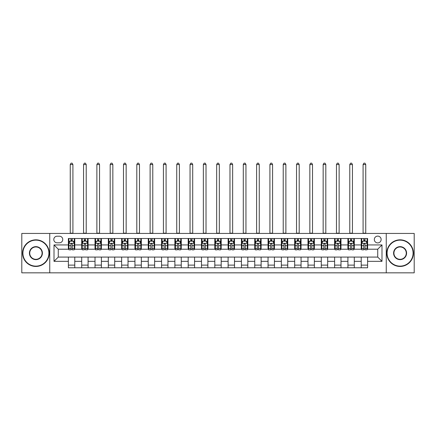 <?xml version="1.0" encoding="UTF-8"?>
<svg xmlns="http://www.w3.org/2000/svg" width="436" height="436" viewBox="0 0 436 436"><rect width="100%" height="100%" fill="white"/><g stroke="black" fill="none" stroke-linecap="round" stroke-linejoin="round"><path stroke-width="0.65" d="M377.729 236.105A3.406 3.406 0 0 0 374.322 239.511A3.406 3.406 0 0 0 377.729 242.917A3.406 3.406 0 0 0 381.135 239.511A3.406 3.406 0 0 0 377.729 236.105M386.247 272.838L414.2 272.838L414.2 233.44L386.247 233.44L386.247 272.838L49.753 272.838L49.753 233.44L21.8 233.44L21.8 272.838L49.753 272.838M57.1 242.814L59.443 242.814A3.303 3.303 0 0 0 62.746 239.511A3.303 3.303 0 0 0 59.443 236.208L57.1 236.208A3.303 3.303 0 0 0 53.797 239.511A3.303 3.303 0 0 0 57.1 242.814M386.247 233.44L49.753 233.44M68.387 261.338L54.01 261.338L54.01 244.939L68.387 244.939L68.387 249.201L58.271 249.201L58.271 257.082L68.387 257.082L68.387 267.78L367.613 267.78L367.613 257.082L377.729 257.082L377.729 249.201L367.613 249.201L367.613 244.939L381.99 244.939L381.99 261.338L367.613 261.338M367.613 244.939L367.613 238.497L68.387 238.497L68.387 244.939M361.226 238.497L361.226 249.201L361.755 249.201M363.777 249.201L365.057 249.201M367.079 249.201L367.613 249.201M361.226 249.201L353.77 249.201M347.912 238.497L347.912 249.201L348.446 249.201M350.468 249.201L351.748 249.201M347.912 249.201L340.456 249.201M334.603 238.497L334.603 249.201L335.137 249.201M337.159 249.201L338.434 249.201M334.603 249.201L327.147 249.201M321.294 238.497L321.294 249.201L321.823 249.201M323.844 249.201L325.125 249.201M321.294 249.201L313.838 249.201M307.98 238.497L307.98 249.201L308.514 249.201M310.536 249.201L311.816 249.201M307.98 249.201L300.524 249.201M294.671 238.497L294.671 249.201L295.205 249.201M297.227 249.201L298.502 249.201M294.671 249.201L287.215 249.201M281.362 238.497L281.362 249.201L281.89 249.201M283.912 249.201L285.193 249.201M281.362 249.201L273.906 249.201M268.047 238.497L268.047 249.201L268.581 249.201M270.603 249.201L271.884 249.201M268.047 249.201L260.592 249.201M254.738 238.497L254.738 249.201L255.273 249.201M257.295 249.201L258.57 249.201M254.738 249.201L247.283 249.201M241.43 238.497L241.43 249.201L241.958 249.201M243.98 249.201L245.261 249.201M241.43 249.201L233.974 249.201M228.115 238.497L228.115 249.201L228.649 249.201M230.671 249.201L231.952 249.201M228.115 249.201L220.66 249.201M214.806 238.497L214.806 249.201L215.34 249.201M217.362 249.201L218.638 249.201M214.806 249.201L207.351 249.201M201.497 238.497L201.497 249.201L202.026 249.201M204.048 249.201L205.329 249.201M201.497 249.201L194.042 249.201M188.183 238.497L188.183 249.201L188.717 249.201M190.739 249.201L192.02 249.201M188.183 249.201L180.727 249.201M174.874 238.497L174.874 249.201L175.408 249.201M177.43 249.201L178.706 249.201M174.874 249.201L167.419 249.201M161.565 238.497L161.565 249.201L162.094 249.201M164.116 249.201L165.397 249.201M161.565 249.201L154.11 249.201M148.251 238.497L148.251 249.201L148.785 249.201M150.807 249.201L152.088 249.201M148.251 249.201L140.795 249.201M134.942 238.497L134.942 249.201L135.476 249.201M137.498 249.201L138.773 249.201M134.942 249.201L127.486 249.201M121.633 238.497L121.633 249.201L122.162 249.201M124.184 249.201L125.464 249.201M121.633 249.201L114.178 249.201M108.319 238.497L108.319 249.201L108.853 249.201M110.875 249.201L112.156 249.201M108.319 249.201L100.863 249.201M95.01 238.497L95.01 249.201L95.544 249.201M97.566 249.201L98.841 249.201M95.01 249.201L87.554 249.201M81.701 238.497L81.701 249.201L82.23 249.201M84.252 249.201L85.532 249.201M81.701 249.201L74.245 249.201M68.387 249.201L68.921 249.201M70.943 249.201L72.223 249.201M68.387 257.082L74.774 257.082L74.774 267.78M367.613 257.082L74.774 257.082M74.774 238.497L74.774 249.201M68.387 241.163L68.921 241.163M70.943 241.163L72.223 241.163M74.245 241.163L74.774 241.163M68.387 265.121L74.774 265.121M81.701 257.082L81.701 267.78M88.088 238.497L88.088 249.201M81.701 241.163L82.23 241.163M84.252 241.163L85.532 241.163M87.554 241.163L88.088 241.163M88.088 257.082L88.088 267.78M81.701 265.121L88.088 265.121M95.01 257.082L95.01 267.78M101.397 257.082L101.397 267.78M95.01 265.121L101.397 265.121M101.397 238.497L101.397 249.201M95.01 241.163L95.544 241.163M97.566 241.163L98.841 241.163M100.863 241.163L101.397 241.163M108.319 257.082L108.319 267.78M114.706 257.082L114.706 267.78M108.319 265.121L114.706 265.121M114.706 238.497L114.706 249.201M108.319 241.163L108.853 241.163M110.875 241.163L112.156 241.163M114.178 241.163L114.706 241.163M121.633 257.082L121.633 267.78M128.02 257.082L128.02 267.78M121.633 265.121L128.02 265.121M128.02 238.497L128.02 249.201M121.633 241.163L122.162 241.163M124.184 241.163L125.464 241.163M127.486 241.163L128.02 241.163M134.942 257.082L134.942 267.78M141.329 257.082L141.329 267.78M134.942 265.121L141.329 265.121M141.329 238.497L141.329 249.201M134.942 241.163L135.476 241.163M137.498 241.163L138.773 241.163M140.795 241.163L141.329 241.163M148.251 257.082L148.251 267.78M154.638 257.082L154.638 267.78M148.251 265.121L154.638 265.121M154.638 238.497L154.638 249.201M148.251 241.163L148.785 241.163M150.807 241.163L152.088 241.163M154.11 241.163L154.638 241.163M161.565 257.082L161.565 267.78M167.953 257.082L167.953 267.78M161.565 265.121L167.953 265.121M167.953 238.497L167.953 249.201M161.565 241.163L162.094 241.163M164.116 241.163L165.397 241.163M167.419 241.163L167.953 241.163M174.874 257.082L174.874 267.78M181.262 257.082L181.262 267.78M174.874 265.121L181.262 265.121M181.262 238.497L181.262 249.201M174.874 241.163L175.408 241.163M177.43 241.163L178.706 241.163M180.727 241.163L181.262 241.163M188.183 257.082L188.183 267.78M194.57 257.082L194.57 267.78M188.183 265.121L194.57 265.121M194.57 238.497L194.57 249.201M188.183 241.163L188.717 241.163M190.739 241.163L192.02 241.163M194.042 241.163L194.57 241.163M201.497 257.082L201.497 267.78M207.885 257.082L207.885 267.78M201.497 265.121L207.885 265.121M207.885 238.497L207.885 249.201M201.497 241.163L202.026 241.163M204.048 241.163L205.329 241.163M207.351 241.163L207.885 241.163M214.806 257.082L214.806 267.78M221.194 257.082L221.194 267.78M214.806 265.121L221.194 265.121M221.194 238.497L221.194 249.201M214.806 241.163L215.34 241.163M217.362 241.163L218.638 241.163M220.66 241.163L221.194 241.163M228.115 257.082L228.115 267.78M234.503 257.082L234.503 267.78M228.115 265.121L234.503 265.121M234.503 238.497L234.503 249.201M228.115 241.163L228.649 241.163M230.671 241.163L231.952 241.163M233.974 241.163L234.503 241.163M241.43 257.082L241.43 267.78M247.817 257.082L247.817 267.78M241.43 265.121L247.817 265.121M247.817 238.497L247.817 249.201M241.43 241.163L241.958 241.163M243.98 241.163L245.261 241.163M247.283 241.163L247.817 241.163M254.738 257.082L254.738 267.78M261.126 257.082L261.126 267.78M254.738 265.121L261.126 265.121M261.126 238.497L261.126 249.201M254.738 241.163L255.273 241.163M257.295 241.163L258.57 241.163M260.592 241.163L261.126 241.163M268.047 257.082L268.047 267.78M274.435 257.082L274.435 267.78M268.047 265.121L274.435 265.121M274.435 238.497L274.435 249.201M268.047 241.163L268.581 241.163M270.603 241.163L271.884 241.163M273.906 241.163L274.435 241.163M281.362 257.082L281.362 267.78M287.749 257.082L287.749 267.78M281.362 265.121L287.749 265.121M287.749 238.497L287.749 249.201M281.362 241.163L281.89 241.163M283.912 241.163L285.193 241.163M287.215 241.163L287.749 241.163M294.671 257.082L294.671 267.78M301.058 257.082L301.058 267.78M294.671 265.121L301.058 265.121M301.058 238.497L301.058 249.201M294.671 241.163L295.205 241.163M297.227 241.163L298.502 241.163M300.524 241.163L301.058 241.163M307.98 257.082L307.98 267.78M314.367 257.082L314.367 267.78M307.98 265.121L314.367 265.121M314.367 238.497L314.367 249.201M307.98 241.163L308.514 241.163M310.536 241.163L311.816 241.163M313.838 241.163L314.367 241.163M321.294 257.082L321.294 267.78M327.681 257.082L327.681 267.78M321.294 265.121L327.681 265.121M327.681 238.497L327.681 249.201M321.294 241.163L321.823 241.163M323.844 241.163L325.125 241.163M327.147 241.163L327.681 241.163M334.603 257.082L334.603 267.78M340.99 257.082L340.99 267.78M334.603 265.121L340.99 265.121M340.99 238.497L340.99 249.201M334.603 241.163L335.137 241.163M337.159 241.163L338.434 241.163M340.456 241.163L340.99 241.163M347.912 257.082L347.912 267.78M354.299 257.082L354.299 267.78M347.912 265.121L354.299 265.121M354.299 238.497L354.299 249.201M347.912 241.163L348.446 241.163M350.468 241.163L351.748 241.163M353.77 241.163L354.299 241.163M361.226 257.082L361.226 267.78M361.226 265.121L367.613 265.121M361.226 241.163L361.755 241.163M363.777 241.163L365.057 241.163M367.079 241.163L367.613 241.163M58.271 249.201L54.01 244.939M58.271 257.082L54.01 261.338M381.99 244.939L377.729 249.201M381.99 261.338L377.729 257.082M72.223 239.882L70.943 239.882M74.245 248.504L72.223 248.504L72.223 249.839L74.245 249.839L74.245 243.343L73.177 241.212L69.983 241.212L68.921 243.343L68.921 249.839L70.943 249.839L70.943 248.504L68.921 248.504M68.921 243.343L68.921 238.497M74.245 243.343L74.245 238.497M70.943 241.212L70.943 238.497M72.223 238.497L72.223 241.212M72.223 248.504L72.223 244.144C71.798 243.321 71.368 243.321 70.943 244.144L70.943 248.504M70.251 233.44L70.251 164.546L72.916 164.546L72.114 163.162L71.052 163.162L70.251 164.546M72.916 233.44L72.916 164.546M85.532 239.882L84.252 239.882M87.554 248.504L85.532 248.504L85.532 249.839L87.554 249.839L87.554 243.343L86.492 241.212L83.298 241.212L82.23 243.343L82.23 249.839L84.252 249.839L84.252 248.504L82.23 248.504M82.23 243.343L82.23 238.497M87.554 243.343L87.554 238.497M84.252 241.212L84.252 238.497M85.532 238.497L85.532 241.212M85.532 248.504L85.532 244.144C85.107 243.321 84.682 243.321 84.252 244.144L84.252 248.504M83.559 233.44L83.559 164.546L86.224 164.546L85.423 163.162L84.361 163.162L83.559 164.546M86.224 233.44L86.224 164.546M98.841 239.882L97.566 239.882M100.863 248.504L98.841 248.504L98.841 249.839L100.863 249.839L100.863 243.343L99.8 241.212L96.607 241.212L95.544 243.343L95.544 249.839L97.566 249.839L97.566 248.504L95.544 248.504M95.544 243.343L95.544 238.497M100.863 243.343L100.863 238.497M97.566 241.212L97.566 238.497M98.841 238.497L98.841 241.212M98.841 248.504L98.841 244.144C98.416 243.321 97.991 243.321 97.566 244.144L97.566 248.504M96.874 233.44L96.874 164.546L99.533 164.546L98.738 163.162L97.669 163.162L96.874 164.546M99.533 233.44L99.533 164.546M112.156 239.882L110.875 239.882M114.178 248.504L112.156 248.504L112.156 249.839L114.178 249.839L114.178 243.343L113.109 241.212L109.916 241.212L108.853 243.343L108.853 249.839L110.875 249.839L110.875 248.504L108.853 248.504M108.853 243.343L108.853 238.497M114.178 243.343L114.178 238.497M110.875 241.212L110.875 238.497M112.156 238.497L112.156 241.212M112.156 248.504L112.156 244.144C111.73 243.321 111.3 243.321 110.875 244.144L110.875 248.504M110.183 233.44L110.183 164.546L112.848 164.546L112.047 163.162L110.984 163.162L110.183 164.546M112.848 233.44L112.848 164.546M125.464 239.882L124.184 239.882M127.486 248.504L125.464 248.504L125.464 249.839L127.486 249.839L127.486 243.343L126.424 241.212L123.23 241.212L122.162 243.343L122.162 249.839L124.184 249.839L124.184 248.504L122.162 248.504M122.162 243.343L122.162 238.497M127.486 243.343L127.486 238.497M124.184 241.212L124.184 238.497M125.464 238.497L125.464 241.212M125.464 248.504L125.464 244.144C125.039 243.321 124.614 243.321 124.184 244.144L124.184 248.504M123.492 233.44L123.492 164.546L126.157 164.546L125.355 163.162L124.293 163.162L123.492 164.546M126.157 233.44L126.157 164.546M35.91 240.149A12.993 12.993 0 0 0 22.917 253.142A12.993 12.993 0 0 0 35.91 266.129A12.993 12.993 0 0 0 48.903 253.142A12.993 12.993 0 0 0 35.91 240.149M35.91 266.451A13.309 13.309 0 0 1 22.601 253.142A13.309 13.309 0 0 1 35.91 239.827A13.309 13.309 0 0 1 49.219 253.142A13.309 13.309 0 0 1 35.91 266.451M35.91 246.645A6.496 6.496 0 0 1 42.406 253.142A6.496 6.496 0 0 1 35.91 259.638A6.496 6.496 0 0 1 29.414 253.142A6.496 6.496 0 0 1 35.91 246.645M35.91 259.316A6.175 6.175 0 0 0 42.085 253.142A6.175 6.175 0 0 0 35.91 246.967A6.175 6.175 0 0 0 29.735 253.142A6.175 6.175 0 0 0 35.91 259.316M400.09 240.149A12.993 12.993 0 0 0 387.097 253.142A12.993 12.993 0 0 0 400.09 266.129A12.993 12.993 0 0 0 413.083 253.142A12.993 12.993 0 0 0 400.09 240.149M400.09 266.451A13.309 13.309 0 0 1 386.781 253.142A13.309 13.309 0 0 1 400.09 239.827A13.309 13.309 0 0 1 413.399 253.142A13.309 13.309 0 0 1 400.09 266.451M400.09 246.645A6.496 6.496 0 0 1 406.586 253.142A6.496 6.496 0 0 1 400.09 259.638A6.496 6.496 0 0 1 393.594 253.142A6.496 6.496 0 0 1 400.09 246.645M400.09 259.316A6.175 6.175 0 0 0 406.265 253.142A6.175 6.175 0 0 0 400.09 246.967A6.175 6.175 0 0 0 393.915 253.142A6.175 6.175 0 0 0 400.09 259.316M138.773 239.882L137.498 239.882M140.795 248.504L138.773 248.504L138.773 249.839L140.795 249.839L140.795 243.343L139.733 241.212L136.539 241.212L135.476 243.343L135.476 249.839L137.498 249.839L137.498 248.504L135.476 248.504M135.476 243.343L135.476 238.497M140.795 243.343L140.795 238.497M137.498 241.212L137.498 238.497M138.773 238.497L138.773 241.212M138.773 248.504L138.773 244.144C138.348 243.321 137.923 243.321 137.498 244.144L137.498 248.504M136.806 233.44L136.806 164.546L139.466 164.546L138.67 163.162L137.602 163.162L136.806 164.546M139.466 233.44L139.466 164.546M152.088 239.882L150.807 239.882M154.11 248.504L152.088 248.504L152.088 249.839L154.11 249.839L154.11 243.343L153.041 241.212L149.848 241.212L148.785 243.343L148.785 249.839L150.807 249.839L150.807 248.504L148.785 248.504M148.785 243.343L148.785 238.497M154.11 243.343L154.11 238.497M150.807 241.212L150.807 238.497M152.088 238.497L152.088 241.212M152.088 248.504L152.088 244.144C151.663 243.321 151.232 243.321 150.807 244.144L150.807 248.504M150.115 233.44L150.115 164.546L152.78 164.546L151.979 163.162L150.916 163.162L150.115 164.546M152.78 233.44L152.78 164.546M165.397 239.882L164.116 239.882M167.419 248.504L165.397 248.504L165.397 249.839L167.419 249.839L167.419 243.343L166.356 241.212L163.162 241.212L162.094 243.343L162.094 249.839L164.116 249.839L164.116 248.504L162.094 248.504M162.094 243.343L162.094 238.497M167.419 243.343L167.419 238.497M164.116 241.212L164.116 238.497M165.397 238.497L165.397 241.212M165.397 248.504L165.397 244.144C164.971 243.321 164.546 243.321 164.116 244.144L164.116 248.504M163.424 233.44L163.424 164.546L166.089 164.546L165.288 163.162L164.225 163.162L163.424 164.546M166.089 233.44L166.089 164.546M178.706 239.882L177.43 239.882M180.727 248.504L178.706 248.504L178.706 249.839L180.727 249.839L180.727 243.343L179.665 241.212L176.471 241.212L175.408 243.343L175.408 249.839L177.43 249.839L177.43 248.504L175.408 248.504M175.408 243.343L175.408 238.497M180.727 243.343L180.727 238.497M177.43 241.212L177.43 238.497M178.706 238.497L178.706 241.212M178.706 248.504L178.706 244.144C178.28 243.321 177.855 243.321 177.43 244.144L177.43 248.504M176.738 233.44L176.738 164.546L179.398 164.546L178.602 163.162L177.534 163.162L176.738 164.546M179.398 233.44L179.398 164.546M192.02 239.882L190.739 239.882M194.042 248.504L192.02 248.504L192.02 249.839L194.042 249.839L194.042 243.343L192.974 241.212L189.78 241.212L188.717 243.343L188.717 249.839L190.739 249.839L190.739 248.504L188.717 248.504M188.717 243.343L188.717 238.497M194.042 243.343L194.042 238.497M190.739 241.212L190.739 238.497M192.02 238.497L192.02 241.212M192.02 248.504L192.02 244.144C191.595 243.321 191.164 243.321 190.739 244.144L190.739 248.504M190.047 233.44L190.047 164.546L192.712 164.546L191.911 163.162L190.848 163.162L190.047 164.546M192.712 233.44L192.712 164.546M205.329 239.882L204.048 239.882M207.351 248.504L205.329 248.504L205.329 249.839L207.351 249.839L207.351 243.343L206.288 241.212L203.094 241.212L202.026 243.343L202.026 249.839L204.048 249.839L204.048 248.504L202.026 248.504M202.026 243.343L202.026 238.497M207.351 243.343L207.351 238.497M204.048 241.212L204.048 238.497M205.329 238.497L205.329 241.212M205.329 248.504L205.329 244.144C204.904 243.321 204.479 243.321 204.048 244.144L204.048 248.504M203.356 233.44L203.356 164.546L206.021 164.546L205.22 163.162L204.157 163.162L203.356 164.546M206.021 233.44L206.021 164.546M218.638 239.882L217.362 239.882M220.66 248.504L218.638 248.504L218.638 249.839L220.66 249.839L220.66 243.343L219.597 241.212L216.403 241.212L215.34 243.343L215.34 249.839L217.362 249.839L217.362 248.504L215.34 248.504M215.34 243.343L215.34 238.497M220.66 243.343L220.66 238.497M217.362 241.212L217.362 238.497M218.638 238.497L218.638 241.212M218.638 248.504L218.638 244.144C218.213 243.321 217.787 243.321 217.362 244.144L217.362 248.504M216.67 233.44L216.67 164.546L219.33 164.546L218.534 163.162L217.466 163.162L216.67 164.546M219.33 233.44L219.33 164.546M231.952 239.882L230.671 239.882M233.974 248.504L231.952 248.504L231.952 249.839L233.974 249.839L233.974 243.343L232.906 241.212L229.712 241.212L228.649 243.343L228.649 249.839L230.671 249.839L230.671 248.504L228.649 248.504M228.649 243.343L228.649 238.497M233.974 243.343L233.974 238.497M230.671 241.212L230.671 238.497M231.952 238.497L231.952 241.212M231.952 248.504L231.952 244.144C231.527 243.321 231.096 243.321 230.671 244.144L230.671 248.504M229.979 233.44L229.979 164.546L232.644 164.546L231.843 163.162L230.78 163.162L229.979 164.546M232.644 233.44L232.644 164.546M245.261 239.882L243.98 239.882M247.283 248.504L245.261 248.504L245.261 249.839L247.283 249.839L247.283 243.343L246.22 241.212L243.026 241.212L241.958 243.343L241.958 249.839L243.98 249.839L243.98 248.504L241.958 248.504M241.958 243.343L241.958 238.497M247.283 243.343L247.283 238.497M243.98 241.212L243.98 238.497M245.261 238.497L245.261 241.212M245.261 248.504L245.261 244.144C244.836 243.321 244.411 243.321 243.98 244.144L243.98 248.504M243.288 233.44L243.288 164.546L245.953 164.546L245.152 163.162L244.089 163.162L243.288 164.546M245.953 233.44L245.953 164.546M258.57 239.882L257.295 239.882M260.592 248.504L258.57 248.504L258.57 249.839L260.592 249.839L260.592 243.343L259.529 241.212L256.335 241.212L255.273 243.343L255.273 249.839L257.295 249.839L257.295 248.504L255.273 248.504M255.273 243.343L255.273 238.497M260.592 243.343L260.592 238.497M257.295 241.212L257.295 238.497M258.57 238.497L258.57 241.212M258.57 248.504L258.57 244.144C258.145 243.321 257.72 243.321 257.295 244.144L257.295 248.504M256.602 233.44L256.602 164.546L259.262 164.546L258.466 163.162L257.398 163.162L256.602 164.546M259.262 233.44L259.262 164.546M271.884 239.882L270.603 239.882M273.906 248.504L271.884 248.504L271.884 249.839L273.906 249.839L273.906 243.343L272.838 241.212L269.644 241.212L268.581 243.343L268.581 249.839L270.603 249.839L270.603 248.504L268.581 248.504M268.581 243.343L268.581 238.497M273.906 243.343L273.906 238.497M270.603 241.212L270.603 238.497M271.884 238.497L271.884 241.212M271.884 248.504L271.884 244.144C271.459 243.321 271.029 243.321 270.603 244.144L270.603 248.504M269.911 233.44L269.911 164.546L272.576 164.546L271.775 163.162L270.712 163.162L269.911 164.546M272.576 233.44L272.576 164.546M285.193 239.882L283.912 239.882M287.215 248.504L285.193 248.504L285.193 249.839L287.215 249.839L287.215 243.343L286.152 241.212L282.959 241.212L281.89 243.343L281.89 249.839L283.912 249.839L283.912 248.504L281.89 248.504M281.89 243.343L281.89 238.497M287.215 243.343L287.215 238.497M283.912 241.212L283.912 238.497M285.193 238.497L285.193 241.212M285.193 248.504L285.193 244.144C284.768 243.321 284.343 243.321 283.912 244.144L283.912 248.504M283.22 233.44L283.22 164.546L285.885 164.546L285.084 163.162L284.021 163.162L283.22 164.546M285.885 233.44L285.885 164.546M298.502 239.882L297.227 239.882M300.524 248.504L298.502 248.504L298.502 249.839L300.524 249.839L300.524 243.343L299.461 241.212L296.267 241.212L295.205 243.343L295.205 249.839L297.227 249.839L297.227 248.504L295.205 248.504M295.205 243.343L295.205 238.497M300.524 243.343L300.524 238.497M297.227 241.212L297.227 238.497M298.502 238.497L298.502 241.212M298.502 248.504L298.502 244.144C298.077 243.321 297.652 243.321 297.227 244.144L297.227 248.504M296.535 233.44L296.535 164.546L299.194 164.546L298.398 163.162L297.33 163.162L296.535 164.546M299.194 233.44L299.194 164.546M311.816 239.882L310.536 239.882M313.838 248.504L311.816 248.504L311.816 249.839L313.838 249.839L313.838 243.343L312.77 241.212L309.576 241.212L308.514 243.343L308.514 249.839L310.536 249.839L310.536 248.504L308.514 248.504M308.514 243.343L308.514 238.497M313.838 243.343L313.838 238.497M310.536 241.212L310.536 238.497M311.816 238.497L311.816 241.212M311.816 248.504L311.816 244.144C311.391 243.321 310.961 243.321 310.536 244.144L310.536 248.504M309.843 233.44L309.843 164.546L312.508 164.546L311.707 163.162L310.645 163.162L309.843 164.546M312.508 233.44L312.508 164.546M325.125 239.882L323.844 239.882M327.147 248.504L325.125 248.504L325.125 249.839L327.147 249.839L327.147 243.343L326.084 241.212L322.891 241.212L321.823 243.343L321.823 249.839L323.844 249.839L323.844 248.504L321.823 248.504M321.823 243.343L321.823 238.497M327.147 243.343L327.147 238.497M323.844 241.212L323.844 238.497M325.125 238.497L325.125 241.212M325.125 248.504L325.125 244.144C324.7 243.321 324.275 243.321 323.844 244.144L323.844 248.504M323.152 233.44L323.152 164.546L325.817 164.546L325.016 163.162L323.953 163.162L323.152 164.546M325.817 233.44L325.817 164.546M338.434 239.882L337.159 239.882M340.456 248.504L338.434 248.504L338.434 249.839L340.456 249.839L340.456 243.343L339.393 241.212L336.2 241.212L335.137 243.343L335.137 249.839L337.159 249.839L337.159 248.504L335.137 248.504M335.137 243.343L335.137 238.497M340.456 243.343L340.456 238.497M337.159 241.212L337.159 238.497M338.434 238.497L338.434 241.212M338.434 248.504L338.434 244.144C338.009 243.321 337.584 243.321 337.159 244.144L337.159 248.504M336.467 233.44L336.467 164.546L339.126 164.546L338.331 163.162L337.262 163.162L336.467 164.546M339.126 233.44L339.126 164.546M351.748 239.882L350.468 239.882M353.77 248.504L351.748 248.504L351.748 249.839L353.77 249.839L353.77 243.343L352.702 241.212L349.509 241.212L348.446 243.343L348.446 249.839L350.468 249.839L350.468 248.504L348.446 248.504M348.446 243.343L348.446 238.497M353.77 243.343L353.77 238.497M350.468 241.212L350.468 238.497M351.748 238.497L351.748 241.212M351.748 248.504L351.748 244.144C351.323 243.321 350.893 243.321 350.468 244.144L350.468 248.504M349.776 233.44L349.776 164.546L352.441 164.546L351.639 163.162L350.577 163.162L349.776 164.546M352.441 233.44L352.441 164.546M365.057 239.882L363.777 239.882M367.079 248.504L365.057 248.504L365.057 249.839L367.079 249.839L367.079 243.343L366.017 241.212L362.823 241.212L361.755 243.343L361.755 249.839L363.777 249.839L363.777 248.504L361.755 248.504M361.755 243.343L361.755 238.497M367.079 243.343L367.079 238.497M363.777 241.212L363.777 238.497M365.057 238.497L365.057 241.212M365.057 248.504L365.057 244.144C364.632 243.321 364.207 243.321 363.777 244.144L363.777 248.504M363.084 233.44L363.084 164.546L365.75 164.546L364.948 163.162L363.886 163.162L363.084 164.546M365.75 233.44L365.75 164.546M81.701 261.338L74.774 261.338M81.701 244.939L74.774 244.939M95.01 244.939L88.088 244.939M95.01 261.338L88.088 261.338M108.319 244.939L101.397 244.939M108.319 261.338L101.397 261.338M121.633 244.939L114.706 244.939M121.633 261.338L114.706 261.338M134.942 244.939L128.02 244.939M134.942 261.338L128.02 261.338M148.251 244.939L141.329 244.939M148.251 261.338L141.329 261.338M161.565 244.939L154.638 244.939M161.565 261.338L154.638 261.338M174.874 244.939L167.953 244.939M174.874 261.338L167.953 261.338M188.183 244.939L181.262 244.939M188.183 261.338L181.262 261.338M201.497 244.939L194.57 244.939M201.497 261.338L194.57 261.338M214.806 244.939L207.885 244.939M214.806 261.338L207.885 261.338M228.115 244.939L221.194 244.939M228.115 261.338L221.194 261.338M241.43 244.939L234.503 244.939M241.43 261.338L234.503 261.338M254.738 244.939L247.817 244.939M254.738 261.338L247.817 261.338M268.047 244.939L261.126 244.939M268.047 261.338L261.126 261.338M281.362 244.939L274.435 244.939M281.362 261.338L274.435 261.338M294.671 244.939L287.749 244.939M294.671 261.338L287.749 261.338M307.98 244.939L301.058 244.939M307.98 261.338L301.058 261.338M321.294 244.939L314.367 244.939M321.294 261.338L314.367 261.338M334.603 244.939L327.681 244.939M334.603 261.338L327.681 261.338M347.912 244.939L340.99 244.939M347.912 261.338L340.99 261.338M361.226 244.939L354.299 244.939M361.226 261.338L354.299 261.338M74.218 243.288L68.948 243.288M68.921 241.342L69.924 241.342M73.243 241.342L74.245 241.342M70.943 245.648L68.921 245.648M74.245 245.648L72.223 245.648M72.223 240.563L70.943 240.563M70.251 233.173L72.916 233.173M87.527 243.288L82.257 243.288M82.23 241.342L83.232 241.342M86.551 241.342L87.554 241.342M84.252 245.648L82.23 245.648M87.554 245.648L85.532 245.648M85.532 240.563L84.252 240.563M83.559 233.173L86.224 233.173M100.841 243.288L95.566 243.288M95.544 241.342L96.541 241.342M99.866 241.342L100.863 241.342M97.566 245.648L95.544 245.648M100.863 245.648L98.841 245.648M98.841 240.563L97.566 240.563M96.874 233.173L99.533 233.173M114.15 243.288L108.88 243.288M108.853 241.342L109.856 241.342M113.175 241.342L114.178 241.342M110.875 245.648L108.853 245.648M114.178 245.648L112.156 245.648M112.156 240.563L110.875 240.563M110.183 233.173L112.848 233.173M127.459 243.288L122.189 243.288M122.162 241.342L123.165 241.342M126.484 241.342L127.486 241.342M124.184 245.648L122.162 245.648M127.486 245.648L125.464 245.648M125.464 240.563L124.184 240.563M123.492 233.173L126.157 233.173M140.774 243.288L135.498 243.288M135.476 241.342L136.473 241.342M139.798 241.342L140.795 241.342M137.498 245.648L135.476 245.648M140.795 245.648L138.773 245.648M138.773 240.563L137.498 240.563M136.806 233.173L139.466 233.173M154.082 243.288L148.812 243.288M148.785 241.342L149.788 241.342M153.107 241.342L154.11 241.342M150.807 245.648L148.785 245.648M154.11 245.648L152.088 245.648M152.088 240.563L150.807 240.563M150.115 233.173L152.78 233.173M167.391 243.288L162.121 243.288M162.094 241.342L163.097 241.342M166.416 241.342L167.419 241.342M164.116 245.648L162.094 245.648M167.419 245.648L165.397 245.648M165.397 240.563L164.116 240.563M163.424 233.173L166.089 233.173M180.706 243.288L175.43 243.288M175.408 241.342L176.406 241.342M179.73 241.342L180.727 241.342M177.43 245.648L175.408 245.648M180.727 245.648L178.706 245.648M178.706 240.563L177.43 240.563M176.738 233.173L179.398 233.173M194.015 243.288L188.744 243.288M188.717 241.342L189.72 241.342M193.039 241.342L194.042 241.342M190.739 245.648L188.717 245.648M194.042 245.648L192.02 245.648M192.02 240.563L190.739 240.563M190.047 233.173L192.712 233.173M207.323 243.288L202.053 243.288M202.026 241.342L203.029 241.342M206.348 241.342L207.351 241.342M204.048 245.648L202.026 245.648M207.351 245.648L205.329 245.648M205.329 240.563L204.048 240.563M203.356 233.173L206.021 233.173M220.638 243.288L215.362 243.288M215.34 241.342L216.338 241.342M219.662 241.342L220.66 241.342M217.362 245.648L215.34 245.648M220.66 245.648L218.638 245.648M218.638 240.563L217.362 240.563M216.67 233.173L219.33 233.173M233.947 243.288L228.677 243.288M228.649 241.342L229.652 241.342M232.971 241.342L233.974 241.342M230.671 245.648L228.649 245.648M233.974 245.648L231.952 245.648M231.952 240.563L230.671 240.563M229.979 233.173L232.644 233.173M247.256 243.288L241.985 243.288M241.958 241.342L242.961 241.342M246.28 241.342L247.283 241.342M243.98 245.648L241.958 245.648M247.283 245.648L245.261 245.648M245.261 240.563L243.98 240.563M243.288 233.173L245.953 233.173M260.57 243.288L255.294 243.288M255.273 241.342L256.27 241.342M259.594 241.342L260.592 241.342M257.295 245.648L255.273 245.648M260.592 245.648L258.57 245.648M258.57 240.563L257.295 240.563M256.602 233.173L259.262 233.173M273.879 243.288L268.609 243.288M268.581 241.342L269.584 241.342M272.903 241.342L273.906 241.342M270.603 245.648L268.581 245.648M273.906 245.648L271.884 245.648M271.884 240.563L270.603 240.563M269.911 233.173L272.576 233.173M287.188 243.288L281.918 243.288M281.89 241.342L282.893 241.342M286.212 241.342L287.215 241.342M283.912 245.648L281.89 245.648M287.215 245.648L285.193 245.648M285.193 240.563L283.912 240.563M283.22 233.173L285.885 233.173M300.502 243.288L295.227 243.288M295.205 241.342L296.202 241.342M299.527 241.342L300.524 241.342M297.227 245.648L295.205 245.648M300.524 245.648L298.502 245.648M298.502 240.563L297.227 240.563M296.535 233.173L299.194 233.173M313.811 243.288L308.541 243.288M308.514 241.342L309.516 241.342M312.835 241.342L313.838 241.342M310.536 245.648L308.514 245.648M313.838 245.648L311.816 245.648M311.816 240.563L310.536 240.563M309.843 233.173L312.508 233.173M327.12 243.288L321.85 243.288M321.823 241.342L322.825 241.342M326.144 241.342L327.147 241.342M323.844 245.648L321.823 245.648M327.147 245.648L325.125 245.648M325.125 240.563L323.844 240.563M323.152 233.173L325.817 233.173M340.434 243.288L335.159 243.288M335.137 241.342L336.134 241.342M339.459 241.342L340.456 241.342M337.159 245.648L335.137 245.648M340.456 245.648L338.434 245.648M338.434 240.563L337.159 240.563M336.467 233.173L339.126 233.173M353.743 243.288L348.473 243.288M348.446 241.342L349.449 241.342M352.768 241.342L353.77 241.342M350.468 245.648L348.446 245.648M353.77 245.648L351.748 245.648M351.748 240.563L350.468 240.563M349.776 233.173L352.441 233.173M367.052 243.288L361.782 243.288M361.755 241.342L362.757 241.342M366.077 241.342L367.079 241.342M363.777 245.648L361.755 245.648M367.079 245.648L365.057 245.648M365.057 240.563L363.777 240.563M363.084 233.173L365.75 233.173"/></g></svg>
